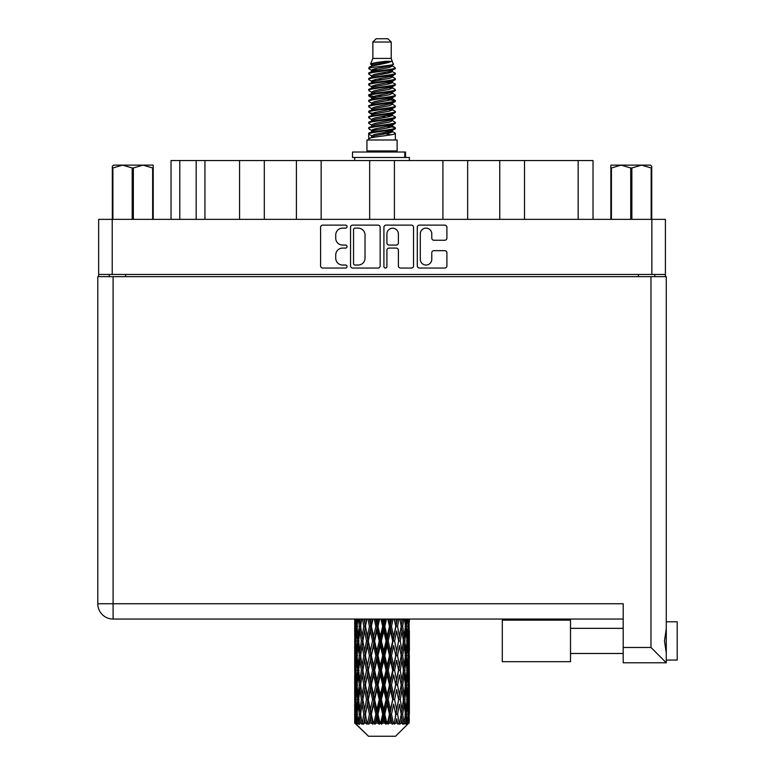 <?xml version="1.0" encoding="UTF-8"?>
<svg xmlns="http://www.w3.org/2000/svg" width="775" height="775" viewBox="0 0 775 775"><rect width="100%" height="100%" fill="white"/><g stroke="black" fill="none" stroke-linecap="round" stroke-linejoin="round"><path stroke-width="1.16" d="M420.292 259.296A5.745 5.745 0 0 0 426.027 265.04A5.745 5.745 0 0 0 431.772 259.296L431.772 252.805A2.151 2.151 0 0 1 433.923 250.654L444.753 250.654A2.151 2.151 0 0 1 446.904 252.805L446.904 265.893A2.151 2.151 0 0 1 444.753 268.043L419.43 268.043A2.151 2.151 0 0 1 417.289 265.893L417.289 227.259A2.151 2.151 0 0 1 419.43 225.118L444.753 225.118A2.151 2.151 0 0 1 446.904 227.259L446.904 238.099A2.151 2.151 0 0 1 444.753 240.25L433.923 240.25A2.151 2.151 0 0 1 431.772 238.099L431.772 233.866A5.745 5.745 0 0 0 426.027 228.121A5.745 5.745 0 0 0 420.292 233.866L420.292 259.296M385.417 268.043A1.502 1.502 0 0 0 386.919 266.542L386.919 250.228A2.151 2.151 0 0 1 389.06 248.077L396.248 248.077A2.151 2.151 0 0 1 398.398 250.228L398.398 265.893A2.151 2.151 0 0 0 400.549 268.043L411.38 268.043A2.151 2.151 0 0 0 413.53 265.893L413.53 227.259A2.151 2.151 0 0 0 411.38 225.118L386.057 225.118A2.151 2.151 0 0 0 383.916 227.259L383.916 266.542A1.502 1.502 0 0 0 385.417 268.043M380.157 265.893L380.157 227.259A2.151 2.151 0 0 0 378.006 225.118L352.683 225.118A2.151 2.151 0 0 0 350.542 227.259L350.542 265.893A2.151 2.151 0 0 0 352.683 268.043L378.006 268.043A2.151 2.151 0 0 0 380.157 265.893M98.657 219.354L98.657 274.457L98.657 219.354L665.405 219.354L665.405 276.646M665.405 219.354L665.405 274.457L98.657 274.457L98.657 276.646M342.598 228.121L345.543 228.121A1.502 1.502 0 0 0 347.055 226.62A1.502 1.502 0 0 0 345.543 225.118L322.749 225.118A2.151 2.151 0 0 0 320.598 227.259L320.598 265.893A2.151 2.151 0 0 0 322.749 268.043L345.543 268.043A1.502 1.502 0 0 0 347.055 266.542A1.502 1.502 0 0 0 345.543 265.04L342.598 265.04A6.868 6.868 0 0 1 335.73 258.172L335.73 254.946A6.868 6.868 0 0 1 342.598 248.077L345.543 248.077A1.502 1.502 0 0 0 347.055 246.576A1.502 1.502 0 0 0 345.543 245.074L342.598 245.074A6.868 6.868 0 0 1 335.73 238.206L335.73 234.99A6.868 6.868 0 0 1 342.598 228.121M442.912 219.354L442.912 160.541L394.407 160.541L394.407 219.354M499.759 219.354L499.759 160.541L467.654 160.541L467.654 219.354M239.562 219.354L239.562 160.541L204.929 160.541L204.929 219.354M296.418 219.354L296.418 160.541L264.304 160.541L264.304 219.354M369.665 219.354L369.665 160.541L321.15 160.541L321.15 219.354M109.265 276.646L109.265 274.457M654.798 274.457L654.798 276.646M171.033 219.354L171.033 160.541L204.929 160.541M578.169 219.354L578.169 160.541L524.501 160.541L524.501 219.354M578.169 160.541L593.03 160.541L593.03 219.354M467.654 160.541L442.912 160.541M524.501 160.541L499.759 160.541M264.304 160.541L239.562 160.541M321.15 160.541L296.418 160.541M394.407 160.541L369.665 160.541M355.047 228.121A1.502 1.502 0 0 0 353.545 229.623L353.545 263.529A1.502 1.502 0 0 0 355.047 265.04L358.157 265.04A6.868 6.868 0 0 0 365.025 258.172L365.025 234.99A6.868 6.868 0 0 0 358.157 228.121L355.047 228.121M398.398 233.972A5.745 5.745 0 0 0 392.654 228.228A5.745 5.745 0 0 0 386.919 233.972L386.919 242.933A2.151 2.151 0 0 0 389.06 245.074L396.248 245.074A2.151 2.151 0 0 0 398.398 242.933L398.398 233.972M666.277 621.783L677.214 621.783L677.214 660.048L666.277 660.048L677.214 660.048M666.277 640.915L666.277 662.78L623.207 662.78L623.207 603.744L113.092 603.744L113.092 276.646L666.277 276.646L666.277 640.915M666.277 628.874L664.475 640.915L666.277 652.967M97.786 276.646L97.786 603.744A15.306 15.306 0 0 0 113.092 619.051L623.207 619.051L113.092 619.051L113.092 603.744L97.786 603.744L97.786 276.646L113.092 276.646M653.16 662.78L623.207 662.78M97.786 603.744A15.306 15.306 0 0 0 113.092 619.051A15.306 15.306 0 0 1 97.786 603.744M666.277 662.78L650.971 647.474L650.971 276.646M570.516 661.685L502.297 661.685L502.297 620.145L570.516 620.145L570.516 661.685L502.297 661.685M113.605 165.133L112.327 166.334L112.327 167.972L112.327 166.334L113.605 165.133L122.547 165.133L112.888 167.972L112.888 219.354M112.327 219.354L112.327 167.972L112.888 167.972M152.646 219.354L152.646 167.972L142.997 165.133L153.218 165.133L153.218 219.354M152.646 167.972L153.218 167.972M132.205 219.354L132.205 167.972L122.547 165.133L142.997 165.133L133.339 167.972L133.339 219.354M132.205 167.972L133.339 167.972M122.547 165.133L143.704 165.133M372.853 42.034L391.22 42.034L387.936 38.75L376.127 38.75L372.853 42.034L372.853 58.425L370.528 64.044L372.446 65.381M391.22 42.034L391.22 58.425L372.853 58.425M397.12 139.984L366.943 139.984L366.943 150.922L397.12 150.922L397.12 139.984M370.557 150.922L370.557 152.016M393.516 150.922L393.516 152.016M391.549 61.312L374.693 64.703L369.065 67.561C368.91 65.681 387.917 63.647 391.549 61.312L385.834 61.312C377.396 62.271 372.291 63.182 370.528 64.044M369.065 67.561L369.036 68.839L372.446 70.854M391.22 58.425L393.312 64.403L389.37 66.069L374.693 68.801L371.651 70.167L372.087 70.661M393.545 64.044C394.669 65.633 368.232 67.086 368.697 68.462M394.998 67.561L395.376 68.462L394.359 68.462L394.998 67.561L391.985 65.575L392.412 66.069L389.37 67.435L372.087 71.038L368.697 73.237L369.036 74.313L372.087 76.134M389.389 126.189L395.376 127.904C396.199 129.725 367.873 131.547 368.697 133.368L368.697 134.056L371.651 135.761L371.651 136.884M391.627 125.511L392.412 126.199L389.37 127.565L374.693 130.297L368.697 133.368M395.376 127.904L395.037 128.97L389.37 131.663L374.693 134.395L371.651 135.761M395.376 128.592C396.199 130.413 367.873 132.234 368.697 134.056L368.697 139.984M395.376 133.368C396.199 135.189 367.873 137.02 368.697 138.841L374.693 135.761L389.37 133.029L392.412 131.663L391.985 131.169L395.376 133.368L395.376 139.984M394.359 68.462C389.718 70.05 367.883 71.649 368.697 73.237M368.697 73.925C367.873 72.104 396.199 70.283 395.376 68.462L389.37 71.532L374.693 74.264L371.651 75.63L371.651 76.996M389.389 70.167L395.376 73.237C396.199 75.059 367.873 76.89 368.697 78.711L369.036 79.777L372.446 81.782M391.985 71.038L392.412 71.532L389.37 72.898L374.693 75.63L368.697 78.711M395.376 73.237L395.037 74.313L391.985 76.134L374.693 79.728L371.651 81.104L372.087 81.598M395.376 73.925C396.199 75.747 367.873 77.568 368.697 79.389M391.985 76.502L395.376 78.711C396.199 80.532 367.873 82.353 368.697 84.175L369.036 85.24L372.446 87.246M392.412 75.63L392.412 76.996L389.37 78.362L374.693 81.104L368.697 84.175M395.376 78.711L395.037 79.777L391.985 81.598L374.693 85.202L371.651 86.567L372.087 87.062M395.376 79.389C396.199 81.21 367.873 83.032 368.697 84.853M392.412 81.104L392.412 82.47L395.376 84.175C396.199 85.996 367.873 87.817 368.697 89.638L369.036 90.704L372.087 92.525M392.412 82.47L389.37 83.836L374.693 86.567L368.697 89.638M395.376 84.175L395.037 85.24L391.985 87.062L374.693 90.665L371.651 92.031L371.651 93.397M395.376 84.853C396.199 86.674 367.873 88.505 368.697 90.326M391.627 87.246L395.376 89.638C396.199 91.46 367.873 93.281 368.697 95.102L369.036 96.177L372.446 98.183M391.985 87.439L392.412 87.933L389.37 89.299L374.693 92.031L368.697 95.102M395.376 89.638L395.037 90.704L391.985 92.525L374.693 96.129L371.651 97.495L372.087 97.999M395.376 90.326C396.199 92.148 367.873 93.969 368.697 95.79M391.985 92.903L395.376 95.102C396.199 96.923 367.873 98.754 368.697 100.576L369.036 101.641L372.446 103.647M392.412 92.031L392.412 93.397L389.37 94.763L374.693 97.495L368.697 100.576M395.376 95.102L395.037 96.177L391.985 97.999L374.693 101.602L371.651 102.968L372.087 103.462M395.376 95.79C396.199 97.611 367.873 99.433 368.697 101.254M391.627 98.183L395.376 100.576C396.199 102.397 367.873 104.218 368.697 106.039L369.036 107.105L372.087 108.926M391.985 98.367L392.412 98.861L389.37 100.227L374.693 102.968L368.697 106.039M395.376 100.576L395.037 101.641L391.985 103.462L374.693 107.066L371.651 108.432L371.651 109.798M395.376 101.254C396.199 103.075 367.873 104.896 368.697 106.727M391.985 103.831L395.376 106.039C396.199 107.861 367.873 109.682 368.697 111.503L369.036 112.569L374.683 113.896M392.412 102.968L392.412 104.334L389.37 105.7L374.693 108.432L368.697 111.503M395.376 106.039L395.037 107.105L391.985 108.926L374.693 112.53L371.651 113.896L372.446 114.584M395.376 106.727C396.199 108.548 367.873 110.37 368.697 112.191M391.627 109.11L395.376 111.503C396.199 113.324 367.873 115.146 368.697 116.967L369.036 118.042L372.087 119.863M391.985 109.304L392.412 109.798L389.37 111.164L374.693 113.896L368.697 116.967M395.376 111.503L395.037 112.569L391.985 114.39L374.693 117.994L371.651 119.36L371.651 120.726M395.376 112.191C396.199 114.012 367.873 115.833 368.697 117.655M389.389 113.896L395.376 116.967C396.199 118.798 367.873 120.619 368.697 122.44L369.036 123.506L372.087 125.327M391.985 114.768L392.412 115.262L389.37 116.628L374.693 119.36L368.697 122.44M395.376 116.967L395.037 118.042L391.985 119.863L374.693 123.467L371.651 124.833L371.651 126.199M395.376 117.655C396.199 119.476 367.873 121.297 368.697 123.118M391.985 120.232L395.376 122.44C396.199 124.262 367.873 126.083 368.697 127.904L369.036 128.97L372.446 130.975M392.412 119.36L392.412 120.726L389.37 122.092L374.693 124.833L368.697 127.904M395.376 122.44L395.037 123.506L391.985 125.327L374.693 128.931L371.651 130.297L372.087 130.791M395.376 123.118C396.199 124.94 367.873 126.771 368.697 128.592M373.104 69.227L376.563 69.769M372.01 69.711L374.683 70.167M387.5 71.93L390.958 72.472M373.104 80.164L376.563 80.707M389.389 82.46L392.063 82.915M372.01 80.648L374.683 81.104M387.5 82.857L390.958 83.4M373.104 85.628L376.563 86.17M389.389 87.933L392.063 88.379M372.01 86.112L374.683 86.567M368.958 95.451L376.563 97.108M389.389 98.861L392.063 99.316M372.01 97.049L374.683 97.505M387.5 99.258L395.105 100.915M389.389 109.798L392.063 110.244M373.104 112.956L376.563 113.499M389.389 115.262L392.063 115.717M387.5 115.659L390.958 116.202M387.5 126.587L390.958 127.129M373.104 129.357L376.563 129.9M384.681 130.975L392.063 132.108M372.01 129.842L374.683 130.297M387.5 132.06L390.958 132.602M409.287 718.532L409.113 723.133L408.754 714.269L409.152 704.204L409.181 723.133M409.365 689.556L409.365 709.706L409.345 684.984L409.152 695.039L408.754 684.984L409.152 674.899L409.345 684.984M409.345 655.679L409.152 665.754L408.754 655.679L409.152 645.594L409.365 680.402L409.268 670.317L408.067 670.317M409.365 630.947L409.365 651.097L409.064 619.051M409.365 619.051L409.365 621.802L409.355 619.051M395.56 736.25L408.735 723.133L395.56 736.25L368.512 736.25L354.814 723.133L354.921 718.842L355.057 723.133L356.374 724.228L355.493 723.133L355.076 714.269L355.56 704.204L356.248 714.269L355.493 723.133M363.795 655.679L362.109 665.754L360.569 655.679L362.109 645.594L363.795 655.679L365.306 655.679L364.608 660.261L366.498 670.317L364.608 680.402L362.855 670.317L365.306 655.679L362.855 641.032L364.608 630.947L366.498 641.032L364.608 651.097L363.485 644.693M363.795 684.984L362.109 695.039L360.569 684.984L362.109 674.899L363.795 684.984L365.306 684.984L363.485 695.96L364.608 689.556L366.498 699.622L364.608 709.706L362.855 699.622L365.306 684.984L363.485 673.979M354.698 636.459L354.698 619.051L354.785 636.769M355.008 619.051L354.921 621.802L354.843 619.051M355.212 622.993L354.921 621.802M354.805 626.374L356.006 626.374M354.727 641.032L354.921 630.947L355.318 641.032L354.921 651.097L354.727 641.032L354.727 670.317L354.921 660.261L355.318 670.317L354.921 680.402L354.727 670.317M355.725 619.051L356.248 626.374L355.56 636.459L355.405 619.051M356.868 619.051L356.626 621.802L356.393 619.051M357.227 624.437L356.626 621.802M356.248 626.374L357.633 626.374M356.025 638.416L355.56 636.459M355.212 629.746L354.921 630.947M355.318 641.032L356.616 641.032M354.805 655.679L356.006 655.679M355.212 652.298L354.921 651.097M355.076 655.679L355.56 645.594L356.248 655.679L355.56 665.754L355.076 655.679M355.851 641.032L356.626 630.947L357.585 641.032L356.626 651.097L355.851 641.032M358.399 619.051L359.309 626.374L358.079 636.459L357.033 626.374L357.779 619.051M360.307 619.051L359.92 621.802L359.552 619.051M359.309 626.374L360.811 626.374L359.92 621.802M358.777 639.724L358.079 636.459M357.227 628.302L356.626 630.947M357.585 641.032L359.038 641.032M357.227 653.742L356.626 651.097M356.025 643.647L355.56 645.594M356.248 655.679L357.633 655.679M355.212 659.06L354.921 660.261M355.318 670.317L356.616 670.317M356.025 667.711L355.56 665.754M354.785 674.579L354.727 699.622L354.921 689.556L355.318 699.622L354.921 709.706L354.727 699.622M354.805 684.984L356.006 684.984M355.212 681.603L354.921 680.402M355.851 670.317L356.626 660.261L357.585 670.317L356.626 680.402L355.851 670.317M357.033 655.679L358.079 645.594L359.309 655.679L358.079 665.754L357.033 655.679M358.622 641.032L359.92 630.947L361.392 641.032L359.92 651.097L358.622 641.032M362.555 619.051L363.795 626.374L362.109 636.459L360.569 626.374L361.673 619.051M365.112 619.051L364.608 621.802L364.114 619.051M363.795 626.374L365.306 626.374L364.076 619.051M367.931 619.051L369.433 626.374L367.389 636.459L364.608 621.802M361.392 641.032L362.903 641.032L362.109 636.459M360.811 626.374L359.92 630.947M359.309 655.679L360.811 655.679L359.92 651.097M358.777 642.339L358.079 645.594M358.777 669.009L358.079 665.754M357.227 657.617L356.626 660.261M357.585 670.317L359.038 670.317M355.076 684.984L355.56 674.899L356.248 684.984L355.56 695.039L355.076 684.984M356.025 672.933L355.56 674.899M356.248 684.984L357.633 684.984M357.227 683.046L356.626 680.402M355.212 688.355L354.921 689.556M355.318 699.622L356.616 699.622M356.025 697.006L355.56 695.039M354.785 703.894L354.814 723.133M354.805 714.269L356.006 714.269M355.212 710.908L354.921 709.706M357.033 684.984L358.079 674.899L359.309 684.984L358.079 695.039L357.033 684.984M358.622 670.317L359.92 660.261L361.392 670.317L359.92 680.402L358.622 670.317M365.451 626.374L366.846 619.051M370.983 619.051L370.402 621.802L369.811 619.051M369.433 626.374L370.867 626.374L369.394 619.051M374.199 619.051L375.865 626.374L373.589 636.459L371.38 626.374L370.867 626.374L370.392 621.802M366.498 641.032L367.97 641.032L365.306 626.374L364.608 630.947M368.309 641.032L370.392 630.947L372.572 641.032L370.392 651.097L367.389 636.459M365.451 655.679L364.608 651.097L365.306 655.679L367.97 641.032L367.389 645.594L369.433 655.679L367.389 665.754L365.451 655.679L367.389 645.594M362.903 641.032L362.109 645.594M361.392 670.317L362.903 670.317L362.109 665.754M360.811 655.679L359.92 660.261M359.309 684.984L360.811 684.984L359.92 680.402M358.777 671.634L358.079 674.899M355.851 699.622L356.626 689.556L357.585 699.622L356.626 709.706L355.851 699.622M357.227 686.921L356.626 689.556M357.585 699.622L359.038 699.622M358.777 698.314L358.079 695.039M356.025 702.237L355.56 704.204M356.248 714.269L357.633 714.269M357.227 712.341L356.626 709.706M408.163 723.133L409.113 723.133M355.212 717.65L354.921 718.842M358.622 699.622L359.92 689.556L361.392 699.622L359.92 709.706L358.622 699.622M371.38 626.374L372.978 619.051M377.551 619.051L376.912 621.802L376.282 619.051M355.638 723.133L356.907 724.228L356.267 723.133L356.626 718.842L357.004 723.133L358.554 724.228L357.033 714.269L358.079 704.204L359.309 714.269L358.224 723.133L359.571 724.228L359.92 718.842L360.53 723.133L362.196 724.228L360.569 714.269L362.109 704.204L363.795 714.269L362.303 723.133L363.649 724.228L364.608 718.842L365.393 723.133L367.088 724.228L365.451 714.269L367.389 704.204L369.433 714.269L367.631 723.133L368.881 724.228L370.392 718.842L371.312 723.133L372.93 724.228L373.317 723.133L371.38 714.269L373.589 704.204L375.865 714.269L373.86 723.133L374.935 724.228L375.933 723.133L376.912 718.842L377.9 723.133L379.333 724.228L380.031 723.133L377.968 714.269L380.322 704.204L382.676 714.269L380.603 723.133L381.445 724.228L382.743 723.133L383.751 718.842L384.749 723.133L385.911 724.228L386.87 723.133L384.817 714.269L387.151 704.204L389.457 714.269L387.432 723.133L387.984 724.228L389.515 723.133L390.484 718.842L391.433 723.133L392.237 724.228L393.409 723.133L391.491 714.269L393.671 704.204L395.763 714.269L394.155 724.228L395.822 723.133L396.674 718.842L397.933 724.228L399.232 723.133L397.575 714.269L399.454 704.204L401.208 714.269L399.561 724.228L401.256 723.133L401.954 718.842L402.622 724.228L403.978 723.133L402.68 714.269L404.143 704.204L405.451 714.269L403.862 724.228L405.48 723.133L405.984 718.842L406.022 724.228L407.34 723.133L406.478 714.269L407.447 704.204L408.222 714.269L407.553 723.133L406.798 724.228L408.241 723.133L408.502 718.842L408.735 723.133L408.241 723.133M355.057 723.133L368.512 736.25M406.449 723.133L405.48 723.133M402.632 723.133L401.256 723.133M397.517 723.133L395.822 723.133M393.933 723.133L393.409 723.133M391.433 723.133L389.515 723.133M387.432 723.133L386.87 723.133M384.749 723.133L382.743 723.133M380.603 723.133L380.031 723.133M377.9 723.133L375.933 723.133M373.86 723.133L373.317 723.133M371.312 723.133L369.501 723.133M367.631 723.133L367.147 723.133M365.393 723.133L363.853 723.133M360.53 723.133L359.348 723.133M357.004 723.133L356.267 723.133M375.865 626.374L377.115 626.374L375.507 619.051M380.961 619.051L382.676 626.374L380.322 636.459L377.968 626.374L377.115 626.374L376.912 621.802M372.572 641.032L373.928 641.032L370.867 626.374L370.392 630.947M374.616 641.032L376.912 630.947L379.246 641.032L376.912 651.097L374.616 641.032L373.928 641.032L373.589 636.459M369.433 655.679L370.867 655.679L367.97 641.032L372.378 619.051M371.38 655.679L373.589 645.594L375.865 655.679L373.589 665.754L371.38 655.679L370.867 655.679L370.392 651.097M366.498 670.317L367.97 670.317L365.306 655.679L363.485 666.665M368.309 670.317L370.392 660.261L372.572 670.317L370.392 680.402L367.389 665.754M365.451 684.984L367.389 674.899L369.433 684.984L367.389 695.039L364.608 680.402M362.903 670.317L362.109 674.899M361.392 699.622L362.903 699.622L362.109 695.039M360.811 684.984L359.92 689.556M358.777 700.939L358.079 704.204M359.309 714.269L360.811 714.269L359.92 709.706M357.227 716.207L356.626 718.842M377.968 626.374L379.673 619.051M384.39 619.051L383.751 621.802L383.102 619.051M382.676 626.374L383.683 626.374L382.036 619.051M387.781 619.051L389.457 626.374L387.151 636.459L384.817 626.374L383.683 626.374L383.751 621.802M379.246 641.032L380.389 641.032L377.115 626.374L376.912 630.947M381.387 641.032L383.751 630.947L386.095 641.032L383.751 651.097L381.387 641.032L380.389 641.032L380.322 636.459M375.865 655.679L377.115 655.679L373.928 641.032L373.589 645.594M377.968 655.679L380.322 645.594L382.676 655.679L380.322 665.754L377.968 655.679L377.115 655.679L376.912 651.097M372.572 670.317L373.928 670.317L370.867 655.679L370.392 660.261M374.616 670.317L376.912 660.261L379.246 670.317L376.912 680.402L374.616 670.317L373.928 670.317L373.589 665.754M369.433 684.984L370.867 684.984L367.97 670.317L367.389 674.899M371.38 684.984L373.589 674.899L375.865 684.984L373.589 695.039L371.38 684.984L370.867 684.984L370.392 680.402M366.498 699.622L367.97 699.622L365.306 684.984L378.743 619.051M368.309 699.622L370.392 689.556L372.572 699.622L370.392 709.706L367.389 695.039M363.795 714.269L365.306 714.269L363.485 703.293M365.451 714.269L364.608 709.706M362.903 699.622L362.109 704.204M360.811 714.269L359.92 718.842M384.817 626.374L386.522 619.051M391.094 619.051L390.484 621.802L389.864 619.051M389.457 626.374L390.145 626.374L388.556 619.051M394.252 619.051L395.763 626.374L393.671 636.459L391.491 626.374L390.145 626.374L390.484 621.802M386.095 641.032L386.948 641.032L383.683 626.374L383.751 630.947M388.207 641.032L390.484 630.947L392.692 641.032L390.484 651.097L388.207 641.032L386.948 641.032L387.151 636.459M382.676 655.679L383.683 655.679L380.389 641.032L380.322 645.594M384.817 655.679L387.151 645.594L389.457 655.679L387.151 665.754L384.817 655.679L383.683 655.679L383.751 651.097M379.246 670.317L380.389 670.317L377.115 655.679L376.912 660.261M381.387 670.317L383.751 660.261L386.095 670.317L383.751 680.402L381.387 670.317L380.389 670.317L380.322 665.754M375.865 684.984L377.115 684.984L373.928 670.317L373.589 674.899M377.968 684.984L380.322 674.899L382.676 684.984L380.322 695.039L377.968 684.984L377.115 684.984L376.912 680.402M372.572 699.622L373.928 699.622L370.867 684.984L370.392 689.556M374.616 699.622L376.912 689.556L379.246 699.622L376.912 709.706L374.616 699.622L373.928 699.622L373.589 695.039M369.433 714.269L370.867 714.269L367.97 699.622L367.389 704.204M371.38 714.269L370.867 714.269L370.392 709.706M367.088 724.228L365.306 714.269L364.608 718.842M391.491 626.374L393.09 619.051M397.217 619.051L396.684 621.802L396.132 619.051M395.763 626.374L394.669 619.051M399.997 619.051L401.208 626.374L399.454 636.459L397.575 626.374L396.093 626.374L396.674 621.802M392.692 641.032L393.206 641.032L390.145 626.374L390.484 630.947M394.63 641.032L396.674 630.947L398.612 641.032L396.674 651.097L394.63 641.032L393.206 641.032L393.671 636.459M389.457 655.679L390.145 655.679L386.948 641.032L387.151 645.594M391.491 655.679L393.671 645.594L395.763 655.679L393.671 665.754L391.491 655.679L390.145 655.679L390.484 651.097M386.095 670.317L386.948 670.317L383.683 655.679L383.751 660.261M388.207 670.317L390.484 660.261L392.692 670.317L390.484 680.402L388.207 670.317L386.948 670.317L387.151 665.754M382.676 684.984L383.683 684.984L380.389 670.317L380.322 674.899M384.817 684.984L387.151 674.899L389.457 684.984L387.151 695.039L384.817 684.984L383.683 684.984L383.751 680.402M379.246 699.622L380.389 699.622L377.115 684.984L376.912 689.556M381.387 699.622L383.751 689.556L386.095 699.622L383.751 709.706L381.387 699.622L380.389 699.622L380.322 695.039M375.865 714.269L377.115 714.269L373.928 699.622L373.589 704.204M377.968 714.269L377.115 714.269L376.912 709.706M372.93 724.228L370.867 714.269L370.392 718.842M397.575 626.374L398.951 619.051M402.39 619.051L401.954 621.802L401.508 619.051M404.521 619.051L405.451 626.374L404.143 636.459L402.68 626.374L401.159 626.374L401.954 621.802M398.612 641.032L396.674 630.947M400.268 641.032L401.954 630.947L403.494 641.032L401.954 651.097L400.268 641.032L398.757 641.032L399.454 636.459M395.763 655.679L393.671 645.594M397.575 655.679L399.454 645.594L401.208 655.679L399.454 665.754L397.575 655.679L396.093 655.679L396.674 651.097M392.692 670.317L393.206 670.317L390.145 655.679L390.484 660.261M394.63 670.317L396.674 660.261L398.612 670.317L396.674 680.402L394.63 670.317L393.206 670.317L393.671 665.754M389.457 684.984L390.145 684.984L386.948 670.317L387.151 674.899M391.491 684.984L393.671 674.899L395.763 684.984L393.671 695.039L391.491 684.984L390.145 684.984L390.484 680.402M386.095 699.622L386.948 699.622L383.683 684.984L383.751 689.556M388.207 699.622L390.484 689.556L392.692 699.622L390.484 709.706L388.207 699.622L386.948 699.622L387.151 695.039M382.676 714.269L383.683 714.269L380.389 699.622L380.322 704.204M384.817 714.269L383.683 714.269L383.751 709.706M379.333 724.228L377.115 714.269L376.912 718.842M402.68 626.374L403.765 619.051M406.294 619.051L405.984 621.802L405.664 619.051M405.286 625.057L405.984 621.802M404.763 641.032L405.984 630.947L407.03 641.032L405.984 651.097L404.763 641.032L403.262 641.032L404.143 636.459M401.159 626.374L401.954 630.947M400.588 652.007L399.454 645.594M402.68 655.679L404.143 645.594L405.451 655.679L404.143 665.754L402.68 655.679L401.159 655.679L401.954 651.097M398.612 670.317L396.674 660.261M400.268 670.317L401.954 660.261L403.494 670.317L401.954 680.402L400.268 670.317L398.757 670.317L399.454 665.754M395.763 684.984L393.671 674.899M397.575 684.984L399.454 674.899L401.208 684.984L399.454 695.039L397.575 684.984L396.093 684.984L396.674 680.402M392.692 699.622L393.206 699.622L390.145 684.984L390.484 689.556M394.63 699.622L396.674 689.556L398.612 699.622L396.674 709.706L394.63 699.622L393.206 699.622L393.671 695.039M389.457 714.269L390.145 714.269L386.948 699.622L387.151 704.204M391.491 714.269L390.145 714.269L390.484 709.706M385.911 724.228L383.683 714.269L383.751 718.842M407.679 619.051L408.222 626.374L407.447 636.459L406.478 626.374L407.204 619.051M408.657 619.051L408.502 621.802L408.338 619.051M408.037 623.759L408.502 621.802M406.478 626.374L405.025 626.374M406.846 639.094L407.447 636.459M405.286 627.682L405.984 630.947M405.286 654.362L405.984 651.097M403.262 641.032L404.143 645.594M404.763 670.317L405.984 660.261L407.03 670.317L405.984 680.402L404.763 670.317L403.262 670.317L404.143 665.754M401.159 655.679L401.954 660.261M400.588 681.322L399.454 674.899M402.68 684.984L404.143 674.899L405.451 684.984L404.143 695.039L402.68 684.984L401.159 684.984L401.954 680.402M398.612 699.622L396.674 689.556M400.268 699.622L401.954 689.556L403.494 699.622L401.954 709.706L400.268 699.622L398.757 699.622L399.454 695.039M395.763 714.269L393.671 704.204M397.575 714.269L396.093 714.269L396.674 709.706M392.237 724.228L390.145 714.269L390.484 718.842M406.478 655.679L407.447 645.594L408.222 655.679L407.447 665.754L406.478 655.679L405.025 655.679M407.824 641.032L408.502 630.947L408.997 641.032L408.502 651.097L407.824 641.032L406.429 641.032M409.219 619.051L409.365 621.802M408.754 626.374L407.447 626.374M408.851 637.66L409.152 636.459M408.037 628.99L408.502 630.947M408.037 653.054L408.502 651.097M406.846 642.969L407.447 645.594M406.846 668.389L407.447 665.754M405.286 656.987L405.984 660.261M405.286 683.676L405.984 680.402M403.262 670.317L404.143 674.899M404.763 699.622L405.984 689.556L407.03 699.622L405.984 709.706L404.763 699.622L403.262 699.622L404.143 695.039M401.159 684.984L401.954 689.556M400.588 710.617L399.454 704.204M402.68 714.269L401.159 714.269L401.954 709.706M397.933 724.228L396.674 718.842M406.478 684.984L407.447 674.899L408.222 684.984L407.447 695.039L406.478 684.984L405.025 684.984M407.824 670.317L408.502 660.261L408.997 670.317L408.502 680.402L407.824 670.317L406.429 670.317M409.268 641.032L408.067 641.032M408.851 644.403L409.152 645.594M408.754 655.679L407.447 655.679M408.851 666.955L409.152 665.754M408.037 658.295L408.502 660.261M408.037 682.368L408.502 680.402M406.846 672.254L407.447 674.899M406.846 697.684L407.447 695.039M405.286 686.292L405.984 689.556M405.286 712.961L405.984 709.706M403.262 699.622L404.143 704.204M401.159 714.269L401.954 718.842M407.824 699.622L408.502 689.556L408.997 699.622L408.502 709.706L407.824 699.622L406.429 699.622M408.851 673.698L409.152 674.899M408.754 684.984L407.447 684.984M408.851 696.241L409.152 695.039M408.037 687.599L408.502 689.556M408.037 711.663L408.502 709.706M406.846 701.559L407.447 704.204M406.478 714.269L405.025 714.269M405.286 715.577L405.984 718.842M409.268 699.622L408.067 699.622M409.345 714.269L409.365 709.706M408.851 703.002L409.152 704.204M408.754 714.269L407.447 714.269M408.037 716.885L408.502 718.842M385.834 61.312L374.693 63.337L371.651 64.703L372.087 65.197M392.063 113.45L391.985 114.39M382.036 133.029L390.958 134.821M378.064 79.05L382.036 79.728M372.087 131.169L371.651 131.663L371.651 130.297M382.036 72.898L386.008 73.586M392.063 97.049L392.412 98.861M382.036 116.628L386.008 117.316M378.064 95.451L382.036 96.129M372.087 114.768L371.651 115.262L371.651 113.896M389.389 130.297L391.985 131.169M399.561 724.228L400.588 717.931M394.155 724.228L400.588 688.646M387.984 724.228L400.588 659.341M381.445 724.228L393.206 670.317L400.588 630.036M374.935 724.228L390.145 655.679L397.459 619.051M368.881 724.228L391.695 619.051M363.649 724.228L370.867 684.984L385.32 619.051M363.485 637.37L366.614 619.051M352.518 157.48L352.518 152.016L405.528 152.016L405.528 157.48L352.518 157.48M409.365 160.541L409.365 157.48L405.528 157.48M354.698 157.48L354.698 160.541M651.736 166.334L650.467 165.133L651.736 166.334L651.736 219.354M651.174 219.354L651.174 167.972L641.516 165.133L650.467 165.133M651.174 167.972L651.736 167.972M630.734 219.354L630.734 167.972L621.075 165.133L641.516 165.133L631.867 167.972L631.867 219.354M630.734 167.972L631.867 167.972M610.855 219.354L610.855 165.133L621.075 165.133L611.417 167.972L611.417 219.354M610.855 167.972L611.417 167.972M618.179 165.133L621.075 165.133M641.516 165.133L642.33 165.133M112.22 219.354L112.22 274.457M651.852 274.457L651.852 219.354M638.406 276.646L638.406 274.457M125.666 274.457L125.666 276.646M179.781 160.541L179.781 219.354M196.182 219.354L196.182 160.541M623.207 647.474L650.971 647.474M404.782 157.48L404.782 152.016M570.516 653.49L623.207 653.49L570.516 653.49M570.516 628.341L623.207 628.341M354.698 645.594L354.698 665.754M354.698 674.899L354.698 695.039M354.698 704.204L354.698 723.133M371.651 64.703L371.651 66.069M392.412 70.167L392.412 71.532M371.651 86.567L371.651 87.933M371.651 97.495L371.651 98.861M392.412 113.896L392.412 115.262M392.412 124.833L392.412 126.199M391.985 125.695L395.037 127.517M369.036 112.569L372.087 114.39M392.412 64.703L392.412 66.069M371.651 70.167L371.651 71.532M371.651 81.104L371.651 82.47M392.412 86.567L392.412 87.933M371.651 102.968L371.651 104.334M392.412 108.432L392.412 109.798M392.412 130.297L392.412 131.663"/></g></svg>
